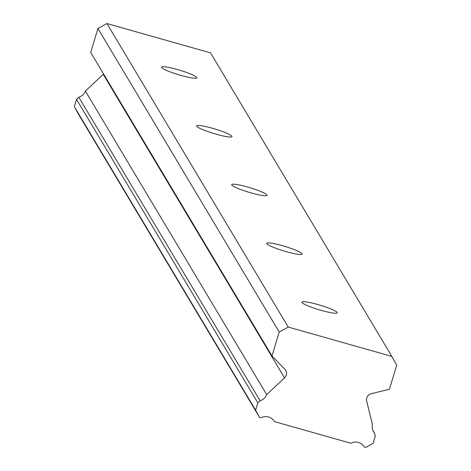 <?xml version="1.0" encoding="UTF-8"?>
<svg xmlns="http://www.w3.org/2000/svg" width="471" height="471" viewBox="0 0 471 471"><rect width="100%" height="100%" fill="white"/><g stroke="black" fill="none" stroke-linecap="round" stroke-linejoin="round"><path stroke-width="0.71" d="M301.94 302.476A18.481 2.326 16.8 0 0 320.103 310.053A18.481 2.326 16.8 0 0 337.254 312.809A18.481 2.326 16.8 0 0 337.177 312.45A18.481 2.326 16.8 0 0 319.02 304.878A18.481 2.326 16.8 0 0 301.864 302.123A18.481 2.326 16.8 0 0 301.94 302.476M161.588 67.494A18.481 2.326 16.8 0 0 179.751 75.072A18.481 2.326 16.8 0 0 196.902 77.821A18.481 2.326 16.8 0 0 196.831 77.468A18.481 2.326 16.8 0 0 178.668 69.891A18.481 2.326 16.8 0 0 161.518 67.141A18.481 2.326 16.8 0 0 161.588 67.494M196.678 126.24A18.481 2.326 16.8 0 0 214.841 133.817A18.481 2.326 16.8 0 0 231.991 136.566A18.481 2.326 16.8 0 0 231.915 136.213A18.481 2.326 16.8 0 0 213.757 128.636A18.481 2.326 16.8 0 0 196.601 125.887A18.481 2.326 16.8 0 0 196.678 126.24M231.767 184.985A18.481 2.326 16.8 0 0 249.924 192.562A18.481 2.326 16.8 0 0 267.081 195.312A18.481 2.326 16.8 0 0 267.004 194.959A18.481 2.326 16.8 0 0 248.841 187.381A18.481 2.326 16.8 0 0 231.691 184.632A18.481 2.326 16.8 0 0 231.767 184.985M266.851 243.731A18.481 2.326 16.8 0 0 285.014 251.308A18.481 2.326 16.8 0 0 302.164 254.057A18.481 2.326 16.8 0 0 302.094 253.704A18.481 2.326 16.8 0 0 283.931 246.127A18.481 2.326 16.8 0 0 266.78 243.377A18.481 2.326 16.8 0 0 266.851 243.731M288.228 327.068L106.941 23.55L210.543 52.876L391.831 356.394L288.228 327.068L279.215 332.014L271.985 355.958L284.825 369.258A6.158 6.052 -30.8 0 1 284.531 377.883L266.668 394.592A10.168 9.991 -30.8 0 1 260.08 400.75L257.82 402.87L255.612 410.182L259.556 417.394L78.268 113.876L74.324 106.664L76.532 99.346L78.798 97.232A10.168 9.991 149.2 0 0 85.381 91.074L103.243 74.365A6.158 6.052 149.2 0 0 103.585 74.018M259.556 417.394L260.981 417.801A10.168 9.991 149.2 0 1 274.458 421.61L274.24 421.257M372.844 430.294L374.551 433.149L375.281 436.117L373.073 443.429L365.737 447.45L364.313 447.044A10.168 9.991 149.2 0 0 350.836 443.235L274.458 421.61M374.551 433.149A10.168 9.991 -30.8 0 1 372.431 424.53L366.673 401.139A6.158 6.052 -30.8 0 1 371.23 393.715L389.446 389.211L396.676 365.26L391.831 356.394M271.985 355.958L90.697 52.44L97.927 28.49L106.941 23.55M279.215 332.014L97.927 28.49M364.313 447.044L364.101 446.691M266.668 394.592L85.381 91.074M260.08 400.75L78.798 97.232M74.324 106.664L255.612 410.182M257.82 402.87L76.532 99.346M103.243 74.365L284.531 377.883"/></g></svg>
